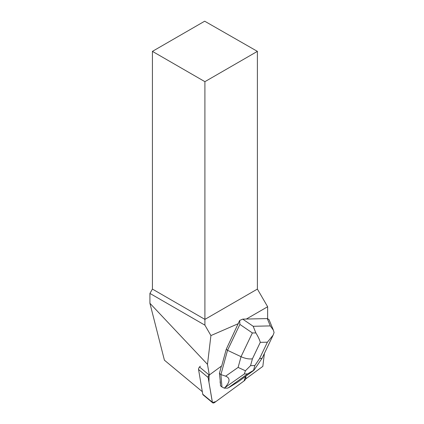 <?xml version="1.0" encoding="UTF-8"?>
<svg xmlns="http://www.w3.org/2000/svg" width="424" height="424" viewBox="0 0 424 424"><rect width="100%" height="100%" fill="white"/><g stroke="black" fill="none" stroke-linecap="round" stroke-linejoin="round"><path stroke-width="0.64" d="M212.657 402.8A2.777 1.5 129.7 0 0 214.73 402.434L244.033 380.959L215.927 401.555L212.445 402.53L208.953 382.252L209.096 374.959A2.777 1.5 129.7 0 0 208.136 377.471L212.339 402.201A2.777 1.5 129.7 0 0 212.657 402.8L203.075 394.839A2.777 1.5 -50.3 0 1 202.757 394.241L198.559 369.511A2.777 1.5 -50.3 0 1 200.351 366.214M245.83 377.662L245.607 376.364L244.028 380.969A2.777 1.5 129.7 0 0 245.83 377.662L245.782 376.236M199.513 367.004L209.323 375.15A2.777 1.5 129.7 0 1 210.161 374.36L221.72 365.886L226.252 349.244L239.666 320.459L239.889 324.413L252.365 332.941L241.039 356.685C245.258 358.582 249.058 359.287 252.428 358.805L260.283 342.343C259.589 339.693 258.11 336.561 255.852 332.941L253.192 326.284L242.708 319.124L239.666 320.459M246.339 319.044L267.645 306.743L267.645 318.604M238.447 323.602L210.919 335.57L204.909 325.16L204.909 319.383L257.389 289.083L267.645 306.743M264.385 353.468L262.843 366.368L245.994 378.712A2.777 1.5 129.7 0 0 246.053 377.848M209.323 375.15L207.49 364.349L210.919 335.57M219.409 373.348L220.242 380.927A9.254 4.998 129.7 0 0 220.469 383.72L220.422 385.708L221.932 386.958L220.92 374.599L219.409 373.348L221.37 366.14M220.469 383.72L220.242 380.927M152.423 51.368L204.909 81.668L257.389 51.368L204.681 21.2L152.423 51.368L152.423 289.083L149.921 293.419L149.921 303.277L164.411 360.188L202.322 391.681M257.389 51.368L257.389 289.083M152.423 289.083L204.909 319.383L204.909 81.668M204.909 325.16L149.921 293.419M149.921 303.277L207.49 364.349M239.889 324.413L227.534 350.309L226.252 349.244M253.473 370.603L254.851 365.541L250.568 365.636L245.422 370.777L238.118 367.407L241.039 356.685L227.534 350.309L220.92 374.599L225.648 376.162C230.402 378.033 230.142 381.86 224.863 387.647L244.341 373.973L247.563 373.904L254.077 370.041M242.708 319.124L267.268 318.588L270.3 325.908L273.385 330.158L274.079 332.543L273.173 335.071L267.39 342.189L259.536 358.646L262.096 358.248L272.86 335.707M273.39 330.179L269.007 319.579L267.268 318.588M247.563 373.904L227.895 388.098L224.354 388.177L221.932 386.958M228.881 387.557L237.986 381.934L253.632 370.496M224.354 388.177L224.863 387.647M255.852 332.941L252.365 332.941M245.422 370.777L244.341 373.973M202.757 394.241L212.339 402.201M208.136 377.471L198.559 369.511M259.536 358.646L254.851 365.541M260.283 342.343L267.39 342.189M250.568 365.636L252.428 358.805M270.3 325.908L253.192 326.284M238.118 367.407L225.648 376.162M262.096 358.248L254.114 369.988"/></g></svg>

